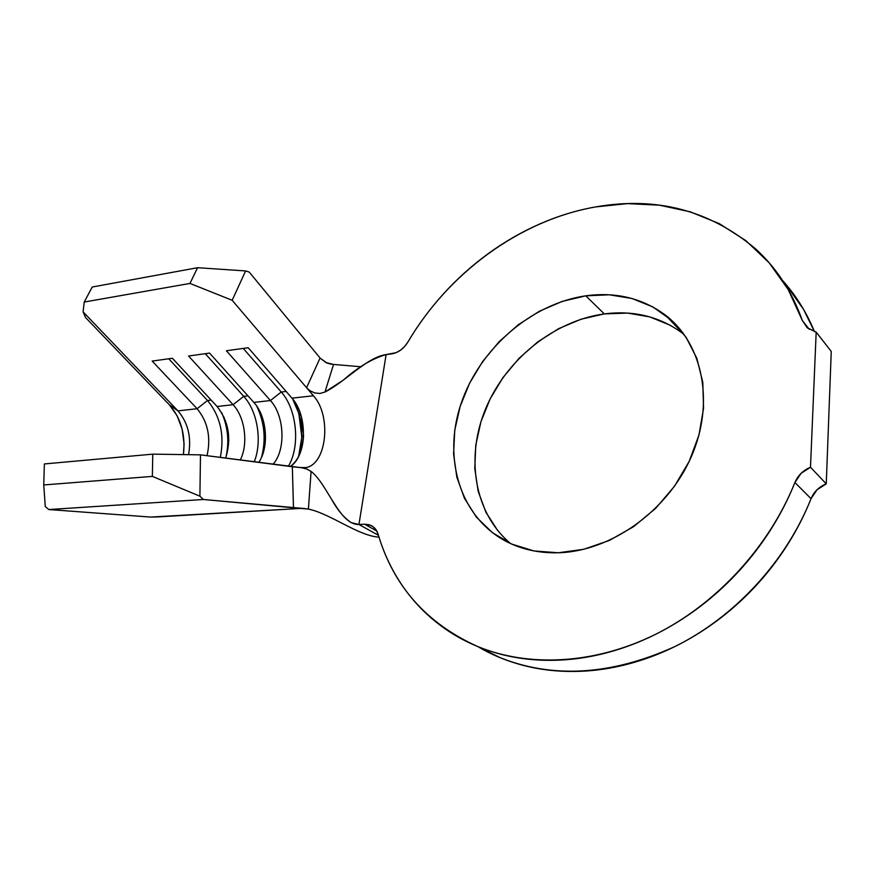 <?xml version="1.0" encoding="UTF-8"?>
<svg xmlns="http://www.w3.org/2000/svg" width="875" height="875" viewBox="0 0 875 875"><rect width="100%" height="100%" fill="white"/><g stroke="black" fill="none" stroke-linecap="round" stroke-linejoin="round"><path stroke-width="1.31" d="M497.744 530.633L485.844 512.127L478.144 491.192L474.786 468.617L475.759 445.2L480.944 421.728L490.109 398.967L502.917 377.628L518.962 358.4L537.742 341.884L558.666 328.65L581.098 319.189L604.308 313.906L585.791 295.827C615.989 291.725 642.611 298.222 665.667 315.317C702.767 343.733 715.138 402.872 691.108 457.166C667.275 511.503 610.367 551.447 558.359 552.77L534.002 550.944L511.711 544.075L492.297 532.591L476.394 517.114L464.472 498.356L456.827 477.094L453.589 454.147L454.738 430.325L460.152 406.427L469.58 383.217L482.694 361.43L499.056 341.753L518.175 324.822L539.448 311.205L562.231 301.394L585.791 295.827L609.317 294.798L631.991 298.495L652.914 306.961L671.245 320.02L686.142 337.345L696.85 358.367L702.8 382.309L703.566 408.209L698.983 434.963L689.183 461.355L674.548 486.172L655.747 508.277L633.642 526.641L609.295 540.488L583.822 549.281L558.359 552.77C539.645 553.241 522.681 549.675 507.434 542.062C460.053 518.011 442.52 458.533 460.939 403.988C479.238 349.333 530.775 303.778 585.791 295.827L604.308 313.906C553.962 320.753 506.352 359.483 485.844 408.275C465.38 457.012 473.966 512.881 510.584 543.561M304.544 508.539L203.328 499.494L199.905 496.191L203.328 499.494L293.464 507.784L292.327 466.758L200.484 454.847L199.905 496.191L152.359 476.394L152.775 454.147L44.373 463.947L152.775 454.147L200.484 454.847L301.427 467.698L306.611 468.989L311.084 471.395C327.666 484.17 339.281 525.142 358.958 524.486L378.459 535.336L358.958 524.486L386.105 354.594C367.117 357.066 345.242 381.883 324.953 392.044L319.911 393.477L314.705 392.941L310.078 390.764L306.578 387.702L320.075 358.05L325.85 362.523L333.539 364.438L360.992 366.767L333.539 364.438L324.953 392.044L343.175 380.22C358.148 367.008 372.455 358.466 386.105 354.594L391.584 353.894C398.169 352.789 403.572 348.884 407.794 342.202C448.164 273.536 519.083 220.511 595.273 206.97C656.195 196.208 709.625 210.175 755.573 248.85C776.431 267.859 792.039 291.758 802.364 320.556L809.211 329.263L802.364 320.556L788.211 289.581L769.158 262.795L745.948 240.713L719.37 223.661L690.233 211.816L659.345 205.166L627.452 203.623L595.273 206.97C576.22 210.405 557.637 216.103 539.514 224.077C521.402 232.061 504.23 241.97 487.998 253.805C471.778 265.65 456.903 279.038 443.363 293.978C429.833 308.919 417.977 324.986 407.794 342.202L404.567 346.587L400.575 350.153L396.145 352.658L386.105 354.594L358.958 524.486L364.623 524.212L376.786 531.016L364.623 524.212L369.108 524.727L373.045 526.684L376.13 529.955L378.142 534.308C383.655 553.12 391.912 570.5 402.905 586.469C413.93 602.438 427.492 616.208 443.614 627.758C459.78 639.308 478.023 647.916 498.345 653.57C518.722 659.192 540.367 661.314 563.303 659.914C586.272 658.47 609.427 653.297 632.756 644.383C656.097 635.414 678.333 622.967 699.464 607.053C720.584 591.084 739.342 572.425 755.748 551.075C772.111 529.692 785.159 506.844 794.916 482.508C768.939 547.214 716.1 604.242 655.222 634.495C594.191 664.541 528.642 667.308 477.98 646.647C426.748 623.667 393.466 586.228 378.142 534.308C376.83 530.064 374.402 527.089 370.858 525.383L372.531 526.323M224.022 418.502L224.044 417.156L224.033 418.512M293.486 507.795L292.348 466.758L301.427 467.698L306.611 468.989L311.084 471.406L308.405 509.086C330.433 513.658 358.444 536.003 379.006 537.141C358.444 536.003 330.433 513.658 308.405 509.086L293.486 507.795L300.475 508.43L157.741 516.928M313.425 395.762L232.17 300.278L313.425 395.762L291.966 398.147L248.205 347.725L226.384 350.755L270.441 400.553L281.258 392.011C296.953 409.281 300.497 446.261 288.356 466.244C300.497 446.261 296.953 409.281 281.258 392.011L270.441 400.553C284.583 415.68 286.037 450.067 273.033 464.253C286.037 450.067 284.583 415.68 270.441 400.553L253.838 402.402L209.573 353.095L188.573 356.016L233.1 404.72L243.72 396.342C257.589 411.272 262.402 441.405 254.242 461.814C262.402 441.405 257.589 411.272 243.72 396.342L233.1 404.72C245.055 417.32 248.5 443.844 240.286 460.009C248.5 443.844 245.055 417.32 233.1 404.72L217.098 406.503L172.386 358.269L152.162 361.08L197.094 408.734L207.528 400.498C220.391 416.205 224.656 435.181 220.325 457.417C224.656 435.181 220.391 416.205 207.528 400.498L197.094 408.734C207.834 421.794 211.137 437.445 207.025 455.689C211.137 437.445 207.834 421.794 197.094 408.734L177.953 410.867L169.422 404.884L177.078 415.68L182.109 429.056L184.078 443.713L183.422 454.595C185.642 434.722 180.983 418.152 169.422 404.884L85.52 317.505L83.092 311.861L85.52 317.505L169.422 404.884L177.953 410.867L83.092 311.861L84.23 302.039L92.225 287.022L197.575 267.706L92.225 287.022L84.23 302.039L189.963 283.434L197.575 267.706L245.623 270.933L249.233 272.081L320.075 358.05L249.233 272.081L245.623 270.933L232.17 300.278L189.963 283.434L84.23 302.039L83.092 311.861L177.953 410.867C188.092 422.789 191.625 437.391 188.562 454.672C191.625 437.391 188.092 422.789 177.953 410.867L197.094 408.734L152.162 361.08L172.386 358.269L217.098 406.503C228.791 421.444 231.645 438.648 225.662 458.106C231.645 438.648 228.791 421.444 217.098 406.503L233.1 404.72L188.573 356.016L209.573 353.095L253.838 402.402C266.941 416.325 269.467 446.917 258.759 462.405C269.467 446.917 266.941 416.325 253.838 402.402L270.441 400.553L226.384 350.755L248.205 347.725L291.966 398.147C296.012 402.883 299.086 408.822 301.164 415.964L303.581 435.127C302.903 449.717 298.495 460.173 290.369 466.506C307.059 455.875 307.858 415.242 291.966 398.147L313.425 395.762C331.669 415.45 326.977 464.023 305.998 467.578L300.213 467.534M784.744 282.975L803.6 309.444L814.494 331.702C806.52 312.364 795.933 295.345 782.709 280.667M500.183 657.705L477.772 646.57C490.733 654.281 504.919 660.297 520.308 664.584C540.422 670.195 561.772 672.372 584.347 671.114C606.955 669.802 629.694 664.847 652.586 656.239C675.489 647.577 697.277 635.512 717.948 620.047C738.598 604.527 756.93 586.37 772.931 565.578C788.878 544.742 801.587 522.452 811.038 498.684L794.916 482.508L801.052 473.364L810.491 467.25L816.178 332.128L831.25 351.433L826.252 483.853L810.491 467.25L816.178 332.128L807.527 328.005L802.364 320.556L807.209 327.742L816.178 332.128L831.25 351.433L826.252 483.853C819.033 486.817 813.969 491.761 811.038 498.684L817.031 489.77L826.252 483.853L810.491 467.25C803.119 470.334 797.923 475.42 794.916 482.508L811.038 498.684C785.848 561.881 734.289 617.356 674.625 646.68C611.625 675.15 553.47 678.825 500.183 657.705L478.122 646.712M337.269 508.222L331.559 499.275C337.509 510.125 344.083 517.913 351.28 522.67L358.958 524.486L364.623 524.212L370.858 525.383M665.667 315.317L683.167 333.725C660.373 316.739 634.091 310.122 604.308 313.906L627.517 313.086L649.884 316.914L670.567 325.402M319.911 393.477L314.705 392.941L310.078 390.764L306.578 387.702L320.075 358.05L326.998 363.059L331.45 364.295M311.084 471.406L308.405 509.086L303.778 508.462M303.198 508.408L295.203 507.927M157.839 516.917L150.752 517.07L48.803 509.545L45.281 506.527L43.75 484.958L44.373 463.947L43.75 484.958L152.359 476.394L43.75 484.958L45.281 506.527L48.803 509.545L203.328 499.494L48.803 509.545L150.752 517.07L300.475 508.43M243.72 396.342L247.953 395.85L243.72 396.342L205.286 353.697L243.72 396.342M256.648 405.978C264.545 422.45 266.175 439.534 261.548 457.242C266.175 439.534 264.545 422.45 256.648 405.978M207.528 400.498L211.148 400.083L207.528 400.498L168.722 358.772L207.528 400.498M221.594 412.519C228.025 427.033 229.447 442.039 225.881 457.537C229.447 442.039 228.025 427.033 221.594 412.519M281.258 392.011L286.158 391.453L281.258 392.011L243.25 348.414L281.258 392.011M293.136 399.569C302.4 417.823 304.216 436.811 298.594 456.52L301.831 437.172L298.834 413.427L292.294 398.114M200.484 454.847L199.905 496.191L152.359 476.394L152.775 454.147L200.484 454.847M245.623 270.933L232.17 300.278L189.963 283.434L197.575 267.706L245.623 270.933M259.164 410.102L259.613 412.672L259.164 410.102M264.173 438.714L265.092 444.008L264.173 438.714M264.283 448.733L263.78 445.834L264.283 448.733M228.856 440.344L227.828 440.442L228.856 440.344M333.539 364.438L324.953 392.044M303.352 467.906L304.872 467.786M346.544 377.661L343.175 380.22M351.28 522.67L349.508 521.62M301.831 437.172L303.581 435.127M298.834 413.427L301.164 415.964"/></g></svg>
